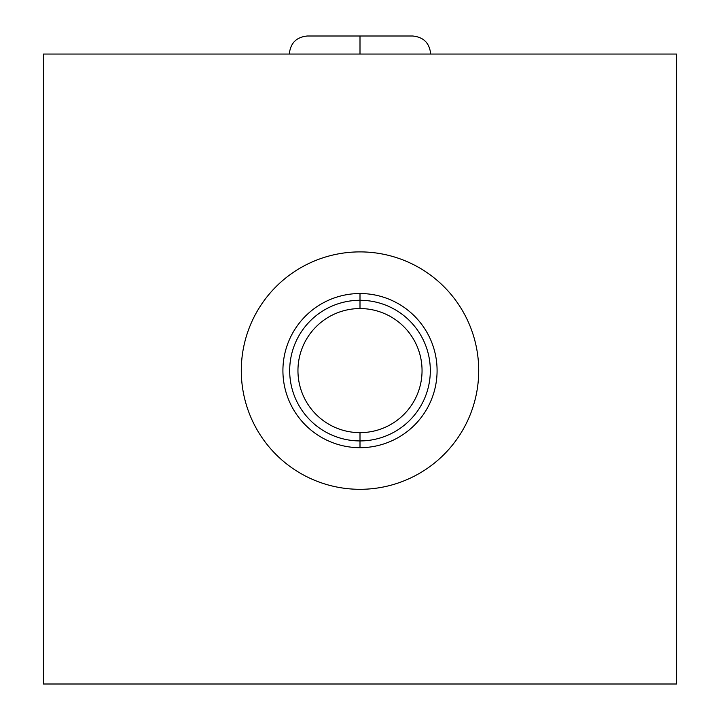 <?xml version="1.0" encoding="UTF-8"?>
<svg xmlns="http://www.w3.org/2000/svg" width="720" height="720" viewBox="0 0 720 720"><rect width="100%" height="100%" fill="white"/><g stroke="black" fill="none" stroke-linecap="round" stroke-linejoin="round"><path stroke-width="1.08" d="M676.557 54.045L676.557 684L43.443 684L676.557 684L676.557 54.045L43.443 54.045L676.557 54.045M43.443 54.045L43.443 684L43.443 54.045M360 251.892A118.71 118.71 0 0 1 478.71 370.602A118.71 118.71 0 0 1 360 489.312A118.71 118.71 0 0 1 241.29 370.602A118.71 118.71 0 0 1 360 251.892A118.71 118.71 0 0 0 241.29 370.602A118.71 118.71 0 0 0 360 489.312A118.71 118.71 0 0 0 478.71 370.602A118.71 118.71 0 0 0 360 251.892M360 293.526A77.085 77.085 0 0 0 282.915 370.602A77.085 77.085 0 0 0 360 447.687A77.085 77.085 0 0 0 437.085 370.602A77.085 77.085 0 0 0 360 293.526A77.085 77.085 0 0 0 282.915 370.602A77.085 77.085 0 0 0 360 447.687L360 440.928A70.317 70.317 0 0 1 289.683 370.602A70.317 70.317 0 0 1 360 300.285L360 293.526L360 300.285A70.317 70.317 0 0 1 430.317 370.602A70.317 70.317 0 0 1 360 440.928L360 447.687A77.085 77.085 0 0 0 437.085 370.602A77.085 77.085 0 0 0 360 293.526M360 300.285L360 308.556A62.046 62.046 0 0 1 422.046 370.602A62.046 62.046 0 0 1 360 432.648L360 440.928A70.317 70.317 0 0 0 430.317 370.602A70.317 70.317 0 0 0 360 300.285A70.317 70.317 0 0 0 289.683 370.602A70.317 70.317 0 0 0 360 440.928L360 432.648A62.046 62.046 0 0 1 297.954 370.602A62.046 62.046 0 0 1 360 308.556L360 300.285M360 308.556A62.046 62.046 0 0 0 297.954 370.602A62.046 62.046 0 0 0 360 432.648A62.046 62.046 0 0 0 422.046 370.602A62.046 62.046 0 0 0 360 308.556M360 54.045L360 36L360 54.045M430.668 54.045C429.606 43.083 423.585 37.071 412.632 36C423.585 37.071 429.606 43.083 430.668 54.045M289.332 54.045C290.394 43.083 296.415 37.071 307.368 36C296.415 37.071 290.394 43.083 289.332 54.045M307.368 36L412.632 36"/></g></svg>
